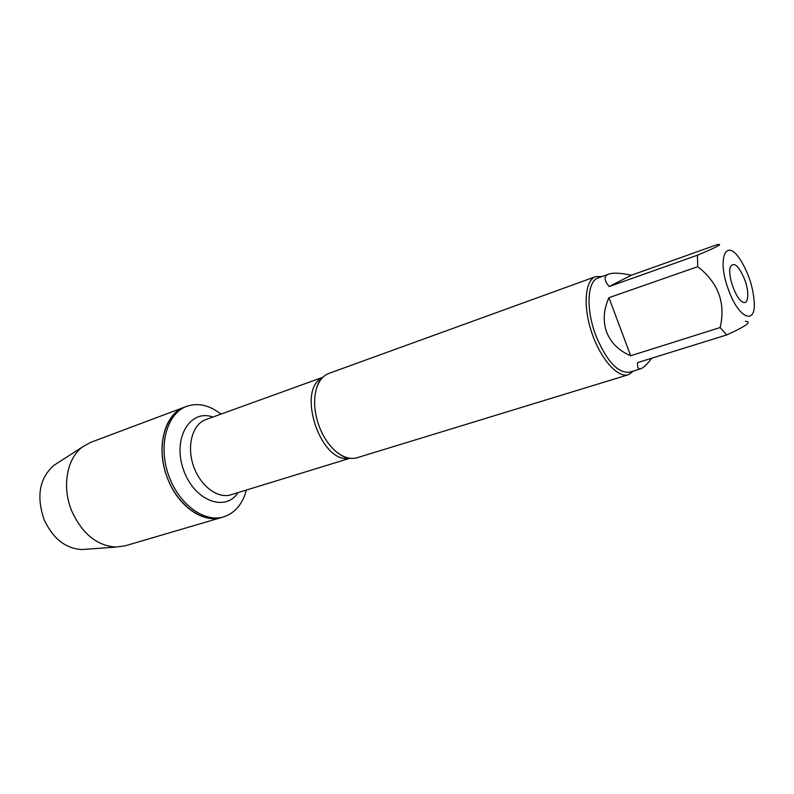 <?xml version="1.0" encoding="UTF-8"?>
<svg xmlns="http://www.w3.org/2000/svg" width="794" height="794" viewBox="0 0 794 794"><rect width="100%" height="100%" fill="white"/><g stroke="black" fill="none" stroke-linecap="round" stroke-linejoin="round"><path stroke-width="1.19" d="M246.378 490.057C242.527 504.18 234.945 513.123 223.62 516.894C204.008 523.038 177.916 503.604 168.159 473.968C158.145 444.432 167.316 413.208 186.679 406.339C198.004 402.538 209.437 405.129 221 414.101M223.62 516.894L125.184 545.815L116.043 547.076C97.057 545.796 82.318 533.836 71.847 511.227C61.624 487.119 66.785 458.327 82.566 446.873L90.625 442.387L184.774 407.054C165.4 413.922 156.21 445.116 166.204 474.623C175.95 504.21 202.043 523.613 221.665 517.47C203.343 523.494 178.6 506.671 167.991 479.467C155.177 449.096 164.06 413.813 184.774 407.054L186.679 406.339M595.699 276.61L328.954 373.379C322.92 375.681 318.672 381.011 316.22 389.368C313.283 400.901 314.414 413.614 319.605 427.49C324.021 438.397 329.937 446.764 337.341 452.59C344.328 457.791 350.928 459.498 357.131 457.711L628.471 374.708C617.772 378.331 600.472 358.957 591.699 332.468C582.786 306.027 584.98 280.153 595.699 276.61L602.1 276.501M633.662 370.947L628.471 374.708M744.683 279.577C749.933 293.294 748.276 306.663 741.755 301.422C735.006 297.006 727.542 274.684 730.291 267.092C733.805 261.286 738.609 265.444 744.683 279.577M728.535 289.949C738.331 317.699 755.273 325.57 754.3 303.338C753.347 287.438 748.504 272.61 739.75 258.844L739.154 258.02C725.329 237.724 717.051 259.926 728.535 289.949M609.157 286.545L631.359 275.23C620.809 272.938 613.266 272.56 608.74 274.099C603.728 276.004 603.867 280.153 609.157 286.545L697.43 255.202L697.718 266.675C718.332 282.684 725.815 302.971 720.148 327.545L726.778 334.909L637.602 362.61C637.205 367.463 638.237 369.518 640.718 368.783C643.299 367.92 646.991 364.396 651.795 358.203M726.778 334.909C746.132 326.155 752.325 321.61 745.348 321.292M631.359 275.23L717.21 244.602C723.671 243.44 717.071 246.974 697.43 255.202M608.938 297.681C603.529 309.809 602.775 321.292 606.666 332.11C610.854 342.81 618.854 350.69 630.664 355.762L608.938 297.681L697.718 266.675M630.664 355.762L720.148 327.545M640.718 368.783L629.741 372.158C618.02 373.537 606.745 361.379 595.917 335.683C585.704 309.303 587.193 281.026 598.249 277.89L608.74 274.099M86.179 549.23L81.752 549.557C65.436 548.495 52.89 538.531 44.117 519.663C36.216 496.478 39.402 478.435 53.674 465.502L57.406 463.101M349.439 458.188C320.836 464.46 295.894 389.794 322.523 377.626M322.91 377.239L205.845 419.589C192.614 424.135 186.521 445.464 193.329 465.562C199.969 485.72 217.665 499.098 230.965 494.781L349.975 458.257M238.071 492.598C225.099 512.825 193.359 500.26 183.215 468.936C172.497 437.812 190.302 408.692 212.832 417.058M348.219 457.949C345.271 457.761 341.648 455.974 337.341 452.59M321.689 378.549C319.456 380.465 317.63 384.068 316.22 389.368M81.752 549.557L116.043 547.076M53.674 465.502L82.566 446.873"/></g></svg>
